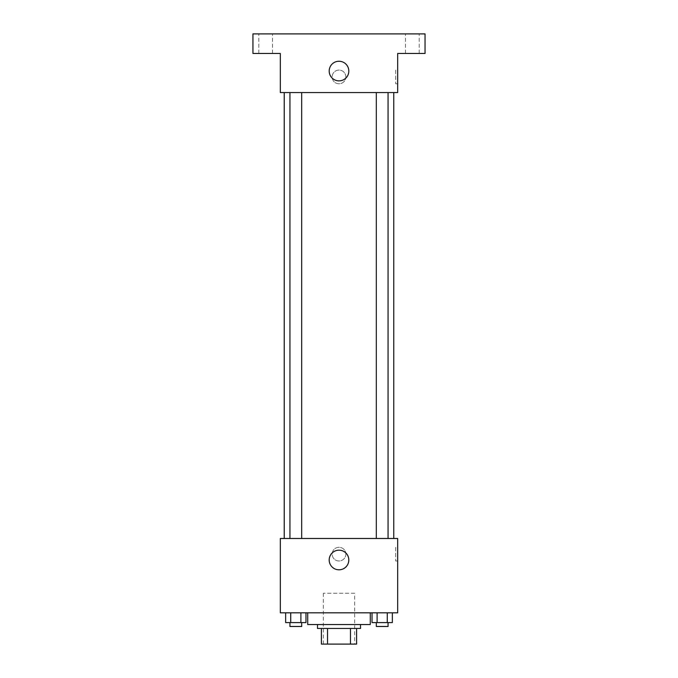 <?xml version="1.0" encoding="UTF-8"?>
<svg xmlns="http://www.w3.org/2000/svg" width="678" height="678" viewBox="0 0 678 678"><rect width="100%" height="100%" fill="white"/><g stroke="black" fill="none" stroke-linecap="round" stroke-linejoin="round"><path stroke-width="0.51" stroke-dasharray="3.39 2.54" d="M354.645 593.25L323.355 593.25L354.645 593.25L354.645 644.1L323.355 644.1L354.645 644.1M327.525 644.1L321.397 644.1L321.397 628.455L327.525 628.455L327.525 644.1L356.603 644.1M350.475 628.455L327.525 628.455L350.475 628.455L350.475 644.1M327.525 628.455L321.397 628.455M317.49 628.455L360.51 628.455M339 624.54L317.49 624.54L339 624.54M370.29 624.54L307.71 624.54M370.29 612.81L307.71 612.81L370.29 612.81M285.658 612.81L285.658 622.59L290.735 622.59L285.658 622.59L290.735 622.59L290.735 612.81L300.896 612.81L285.658 612.81L305.981 612.81L290.735 612.81L290.735 622.59L305.981 622.59L300.896 622.59L305.981 622.59L305.981 612.81L300.896 612.81L305.981 612.81L300.896 612.81L300.896 622.59L290.735 622.59L300.896 622.59L300.896 612.81L305.981 612.81L290.735 612.81L305.981 612.81M280.328 612.81L397.672 612.81L397.672 538.485L280.328 538.485L280.328 612.81M372.019 612.81L372.019 622.59L377.104 622.59L372.019 622.59L377.104 622.59L377.104 612.81L387.265 612.81L372.019 612.81L392.342 612.81L377.104 612.81L377.104 622.59L392.342 622.59L387.265 622.59L392.342 622.59L392.342 612.81L387.265 612.81L392.342 612.81L387.265 612.81L387.265 622.59L377.104 622.59L387.265 622.59L387.265 612.81L392.342 612.81L377.104 612.81L392.342 612.81M345.848 554.138A6.848 6.848 0 0 0 335.576 548.205A6.848 6.848 0 0 0 335.576 560.062A6.848 6.848 0 0 0 345.848 554.138A6.848 6.848 0 0 0 335.576 548.205A6.848 6.848 0 0 0 335.576 560.062A6.848 6.848 0 0 0 345.848 554.138M393.765 538.485L284.235 538.485L393.765 538.485M301.685 538.485L289.947 538.485L301.685 538.485L289.947 538.485L301.685 538.485L301.685 92.572L289.947 92.572L301.685 92.572M388.053 538.485L376.315 538.485L388.053 538.485L376.315 538.485L388.053 538.485L388.053 92.572L376.315 92.572L388.053 92.572M280.328 560.977L280.328 547.29L280.328 560.977M397.672 547.29L397.672 560.977L397.672 547.29L395.698 547.29L395.698 560.977L395.698 547.29M348.814 560.003A9.814 9.814 0 0 1 334.093 568.495A9.814 9.814 0 0 1 334.093 551.502A9.814 9.814 0 0 1 348.814 560.003M393.765 92.572L284.235 92.572L393.765 92.572M280.328 92.572L397.672 92.572L397.672 53.46L425.055 53.46L425.055 33.9L252.945 33.9L252.945 53.46L280.328 53.46L280.328 92.572M345.848 76.928A6.848 6.848 0 0 0 335.576 70.995A6.848 6.848 0 0 0 335.576 82.852A6.848 6.848 0 0 0 345.848 76.928A6.848 6.848 0 0 0 335.576 70.995A6.848 6.848 0 0 0 335.576 82.852A6.848 6.848 0 0 0 345.848 76.928M280.328 83.775L280.328 70.08L280.328 83.775M397.672 70.08L397.672 83.775L397.672 70.08L395.698 70.08L395.698 83.775L395.698 70.08M348.814 71.063A9.814 9.814 0 0 1 334.093 79.555A9.814 9.814 0 0 1 334.093 62.562A9.814 9.814 0 0 1 348.814 71.063M265.657 53.46L272.505 53.46L265.657 53.46M412.343 53.46L405.495 53.46L412.343 53.46M265.657 33.9L272.505 33.9L265.657 33.9M412.343 33.9L405.495 33.9L412.343 33.9M388.053 622.59L376.315 622.59L388.053 622.59L376.315 622.59L388.053 622.59L388.053 626.497L376.315 626.497L388.053 626.497L376.315 626.497L376.315 622.59M301.685 622.59L289.947 622.59L301.685 622.59L289.947 622.59L301.685 622.59L301.685 626.497L289.947 626.497L301.685 626.497L289.947 626.497L289.947 622.59M387.265 612.81L387.265 622.59M377.104 612.81L377.104 622.59M300.896 612.81L300.896 622.59M290.735 612.81L290.735 622.59M323.355 644.1L323.355 593.25M395.698 560.977L397.672 560.977M289.947 92.572L289.947 538.485M376.315 92.572L376.315 538.485M395.698 83.775L397.672 83.775M272.505 53.46L272.505 33.9L272.505 53.46M258.81 53.46L258.81 33.9L258.81 53.46M419.19 53.46L419.19 33.9L419.19 53.46M405.495 53.46L405.495 33.9L405.495 53.46"/><path stroke-width="1.02" d="M350.475 628.455L350.475 644.1L321.397 644.1L321.397 628.455M350.475 644.1L356.603 644.1L356.603 628.455L356.603 644.1M360.51 624.54L360.51 628.455L317.49 628.455L317.49 624.54M327.525 628.455L327.525 644.1M307.71 612.81L307.71 624.54L370.29 624.54L370.29 612.81M397.672 612.81L280.328 612.81L280.328 538.485L397.672 538.485L397.672 612.81M348.814 560.003A9.814 9.814 0 0 1 334.093 568.495A9.814 9.814 0 0 1 334.093 551.502A9.814 9.814 0 0 1 348.814 560.003M393.765 92.572L393.765 538.485M376.315 538.485L376.315 92.572M301.685 92.572L301.685 538.485M397.672 92.572L280.328 92.572L280.328 53.46L252.945 53.46L252.945 33.9L425.055 33.9L425.055 53.46L397.672 53.46L397.672 92.572M348.814 71.063A9.814 9.814 0 0 1 334.093 79.555A9.814 9.814 0 0 1 334.093 62.562A9.814 9.814 0 0 1 348.814 71.063M392.342 612.81L392.342 622.59L372.019 622.59L372.019 612.81M387.265 612.81L387.265 622.59M377.104 612.81L377.104 622.59M388.053 622.59L388.053 626.497L376.315 626.497L376.315 622.59M305.981 612.81L305.981 622.59L285.658 622.59L285.658 612.81M300.896 612.81L300.896 622.59M290.735 612.81L290.735 622.59M301.685 622.59L301.685 626.497L289.947 626.497L289.947 622.59M284.235 92.572L284.235 538.485M388.053 538.485L388.053 92.572M289.947 92.572L289.947 538.485"/></g></svg>
